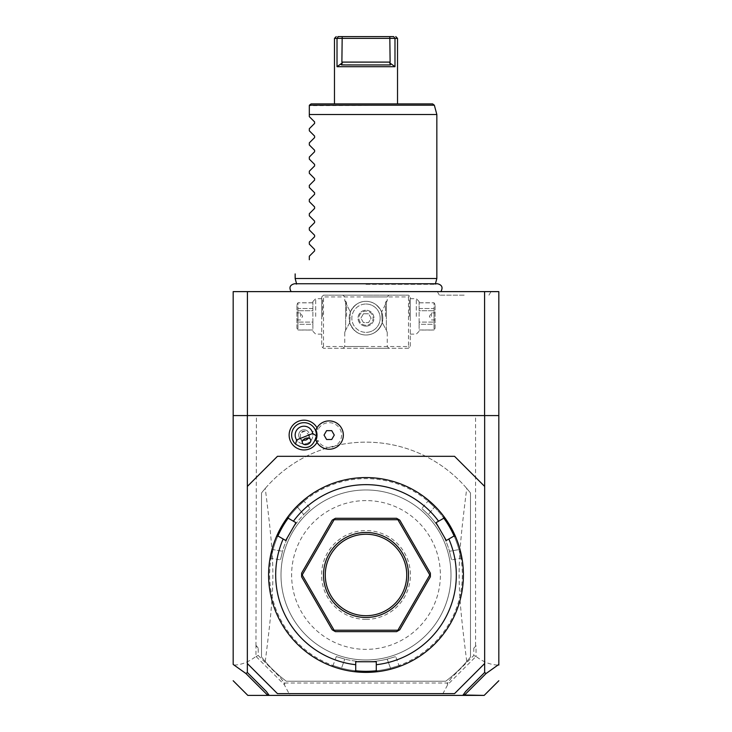 <?xml version="1.0" encoding="UTF-8"?>
<svg xmlns="http://www.w3.org/2000/svg" width="732" height="732" viewBox="0 0 732 732"><rect width="100%" height="100%" fill="white"/><g stroke="black" fill="none" stroke-linecap="round" stroke-linejoin="round"><path stroke-width="0.55" stroke-dasharray="3.66 2.75" d="M454.545 456.32L277.455 456.32L247.343 486.423L247.343 663.521L277.455 693.625L454.545 693.625L484.657 663.521L484.657 486.423L454.545 456.32M366 659.98A85.004 85.004 0 0 1 280.997 574.977A85.004 85.004 0 0 1 366 489.964A85.004 85.004 0 0 1 451.003 574.977A85.004 85.004 0 0 1 366 659.98A85.004 85.004 0 0 1 280.997 574.977A85.004 85.004 0 0 1 366 489.964A85.004 85.004 0 0 1 451.003 574.977A85.004 85.004 0 0 1 366 659.98M366 671.317A96.34 96.34 0 0 0 462.34 574.977A96.34 96.34 0 0 0 366 478.637A96.34 96.34 0 0 0 269.66 574.977A96.34 96.34 0 0 0 366 671.317M366 672.379A97.402 97.402 0 0 0 463.402 574.977A97.402 97.402 0 0 0 366 477.575A97.402 97.402 0 0 0 268.598 574.977A97.402 97.402 0 0 0 366 672.379M377.456 671.702A97.402 97.402 0 0 0 390.76 669.176A97.402 97.402 0 0 1 377.456 671.702L376.275 670.649L376.275 661.755L366 661.755A86.779 86.779 0 0 0 387.201 659.12C398.162 655.854 398.162 655.854 387.201 659.12C398.162 655.854 398.162 655.854 387.201 659.12A86.779 86.779 0 0 1 344.799 659.12A86.779 86.779 0 0 0 366 661.755L355.725 661.755L355.725 670.649L354.544 671.702A97.402 97.402 0 0 1 341.24 669.176L341.505 668.151A96.34 96.34 0 0 0 355.606 670.75A96.34 96.34 0 0 1 341.505 668.151C330.571 664.83 330.571 664.83 341.505 668.151C330.571 664.83 330.571 664.83 341.505 668.151L341.24 669.176L339.072 668.581M391.327 669.03L391.885 668.874M392.434 668.719L392.974 668.572M393.505 668.417L398.977 666.623M398.885 666.66L396.872 667.355M396.826 667.374L395.728 667.73M395.637 667.758L393.706 668.353M393.459 668.426L390.76 669.176L390.495 668.151C401.429 664.83 401.429 664.83 390.495 668.151C401.429 664.83 401.429 664.83 390.495 668.151L387.201 659.12L390.495 668.151A96.34 96.34 0 0 1 376.394 670.75A96.34 96.34 0 0 0 390.495 668.151L390.76 669.176M444.04 516.691A97.402 97.402 0 0 0 435.201 506.425A97.402 97.402 0 0 1 444.04 516.691L443.72 518.247L436.016 522.694L446.291 540.481L454.142 536.08A96.34 96.34 0 0 1 458.937 549.595C461.535 560.73 461.535 560.73 458.937 549.595C461.535 560.73 461.535 560.73 458.937 549.595A96.34 96.34 0 0 0 454.142 536.08L455.496 536.538A97.402 97.402 0 0 1 459.961 549.311C462.834 561.956 462.834 561.956 459.961 549.311A97.402 97.402 0 0 0 455.496 536.538M435.201 506.425L434.451 507.175A96.34 96.34 0 0 1 443.748 518.082A96.34 96.34 0 0 0 434.451 507.175L435.201 506.434L433.564 504.815M432.063 503.396L432.557 503.854M460.401 550.958L460.254 550.409M460.108 549.86L459.961 549.311L458.937 549.595L459.961 549.311M272.039 549.311L273.063 549.595A96.34 96.34 0 0 1 277.858 536.08A96.34 96.34 0 0 0 273.063 549.595L272.039 549.311A97.402 97.402 0 0 1 276.504 536.538A97.402 97.402 0 0 0 272.039 549.311L271.462 551.535M270.456 556.027L270.575 555.46M270.977 553.557L271.133 552.898M271.206 552.596L271.343 552.01M287.96 516.691A97.402 97.402 0 0 1 296.799 506.425C306.315 497.623 306.315 497.623 296.799 506.434L297.549 507.175C305.894 499.361 305.894 499.361 297.549 507.175C305.894 499.361 305.894 499.361 297.549 507.175A96.34 96.34 0 0 0 288.252 518.082A96.34 96.34 0 0 1 297.549 507.175L296.799 506.425A97.402 97.402 0 0 0 287.96 516.691L288.28 518.247L295.984 522.694L290.851 531.588A86.779 86.779 0 0 0 282.525 551.26C279.88 562.386 279.88 562.386 282.525 551.26C279.88 562.386 279.88 562.386 282.525 551.26A86.779 86.779 0 0 1 303.725 514.541C312.042 506.681 312.042 506.681 303.725 514.541C312.042 506.681 312.042 506.681 303.725 514.541A86.779 86.779 0 0 0 290.851 531.588L285.709 540.481L278.014 536.034L276.504 536.538M338.953 668.545L335.311 667.419M335.457 667.465L338.495 668.417M339.026 668.572L339.566 668.719M341.24 669.176A97.402 97.402 0 0 0 354.544 671.702M273.063 549.595C270.465 560.73 270.465 560.73 273.063 549.595C270.465 560.73 270.465 560.73 273.063 549.595L282.525 551.26L273.063 549.595M332.218 629.804L301.621 576.816L301.621 573.138L332.218 520.141L335.402 518.302L396.598 518.302L399.782 520.141L430.379 573.138L430.379 576.816L399.782 629.804L396.598 631.643L335.402 631.643L332.218 629.804M441.149 531.588A86.779 86.779 0 0 0 428.275 514.541C419.958 506.681 419.958 506.681 428.275 514.541C419.958 506.681 419.958 506.681 428.275 514.541A86.779 86.779 0 0 1 449.475 551.26A86.779 86.779 0 0 0 441.149 531.588M434.451 507.175C426.106 499.361 426.106 499.361 434.451 507.175C426.106 499.361 426.106 499.361 434.451 507.175L428.275 514.541L434.451 507.175M449.475 551.26C452.129 562.396 452.129 562.396 449.475 551.26C452.129 562.396 452.129 562.396 449.475 551.26L458.937 549.595L449.475 551.26M366 615.703A40.736 40.736 0 0 1 325.264 574.977A40.736 40.736 0 0 1 366 534.241A40.736 40.736 0 0 1 406.736 574.977A40.736 40.736 0 0 1 366 615.703M366 619.391A44.414 44.414 0 0 0 410.414 574.977A44.414 44.414 0 0 0 366 530.563A44.414 44.414 0 0 0 321.586 574.977A44.414 44.414 0 0 0 366 619.391M344.799 659.12C333.838 655.854 333.838 655.854 344.799 659.12C333.838 655.854 333.838 655.854 344.799 659.12L341.505 668.151L344.799 659.12M317.002 442.338A14.887 14.887 0 0 0 317.944 440.335A12.398 12.398 0 0 0 336.857 444.791A12.398 12.398 0 0 0 336.857 425.347A12.398 12.398 0 0 0 317.944 429.803L316.544 428.632L315.95 429.949L316.544 428.632A14.164 14.164 0 0 1 338.083 424.057A14.164 14.164 0 0 1 338.083 446.081A14.164 14.164 0 0 1 316.544 441.497L317.944 440.335M317.002 427.799A14.887 14.887 0 0 1 317.944 429.803M498.821 415.584L475.571 415.584L475.571 645.816L473.796 648.168L473.796 655.469L451.644 677.631L447.6 683.002L284.4 683.002L280.356 677.631L258.204 655.469L258.204 648.168L255.971 645.816L255.971 656.403C248.45 662.213 240.846 665.104 233.179 665.068L233.179 291.62L498.821 291.62L498.821 665.068C491.154 665.104 483.55 662.213 476.029 656.403L447.783 684.576L441.972 695.4L464.298 695.4M475.571 415.584L233.179 415.584M473.796 648.168L476.029 645.816L476.029 656.403M473.796 655.469L475.846 656.513M475.571 645.816L476.029 645.816M484.584 415.584L484.584 291.62M366 291.62L440.865 291.62L366 291.62M464.161 291.62L437.315 291.62L464.161 291.62M255.971 645.816L256.429 415.584M247.416 415.584L247.416 291.62M267.702 695.4L290.028 695.4L284.217 684.576L255.971 656.403M258.204 655.469L256.154 656.513M258.204 648.168L256.429 645.816M265.258 661.536C275.397 580.842 275.397 569.103 265.258 488.409L261.516 492.975L261.516 656.979L265.258 661.536A132.821 132.821 0 0 0 286.303 681.236L445.697 681.236A132.821 132.821 0 0 0 470.484 656.979L470.484 492.975L470.484 656.979L466.742 661.536A132.821 132.821 0 0 1 445.697 681.236L286.303 681.236A132.821 132.821 0 0 1 261.516 656.979L261.516 492.975A132.821 132.821 0 0 1 470.484 492.975L466.742 488.409C456.603 569.103 456.603 580.842 466.742 661.536M451.644 677.631L447.151 683.917L447.783 684.576M447.151 683.917L447.6 683.002M284.217 684.576L284.849 683.917L284.4 683.002M290.028 695.4L441.972 695.4M280.356 677.631L284.849 683.917M269.202 695.4L266.393 691.53M465.607 691.53L462.798 695.4M322.611 296.048L323.498 295.161L408.502 295.161L410.277 296.936L410.277 346.52L408.502 348.295L323.498 348.295L321.723 346.52L321.723 296.936L322.611 296.048L323.498 296.936L408.502 296.936L409.389 296.048L408.502 295.161L323.498 295.161L321.723 296.936L321.723 346.52L323.498 348.295L408.502 348.295L410.277 346.52L410.277 296.936L409.389 296.048M366 295.161L342.979 295.161L366 295.161M321.723 316.416L321.723 297.814L321.723 316.416M366 348.295L389.021 348.295L366 348.295M410.277 316.416L410.277 297.814L410.277 316.416M408.502 296.936L408.502 346.52L323.498 346.52L323.498 296.936M323.498 346.52L322.611 347.407M366 335.009A16.827 16.827 0 0 0 382.827 318.182A16.827 16.827 0 0 0 366 301.355A16.827 16.827 0 0 0 349.173 318.182A16.827 16.827 0 0 0 366 335.009C358.351 334.826 352.943 330.69 349.768 322.611L345.632 330.187L345.632 302.636C344.443 299.717 344.443 299.717 345.632 302.636C344.443 299.717 344.443 299.717 345.632 302.636L350.363 311.988L345.632 302.636L345.632 330.187C344.443 333.106 344.443 333.106 345.632 330.187C344.443 333.106 344.443 333.106 345.632 330.187L349.768 322.611C352.943 330.69 358.351 334.826 366 335.009A16.827 16.827 0 0 1 349.173 318.182A16.827 16.827 0 0 1 366 301.355C372.68 301.282 377.895 304.823 381.637 311.988L386.368 302.636L386.368 316.416L386.368 302.636C387.557 299.717 387.557 299.717 386.368 302.636C387.557 299.717 387.557 299.717 386.368 302.636L381.637 311.988C377.895 304.823 372.68 301.282 366 301.355C359.32 301.282 354.105 304.823 350.363 311.988C354.105 304.823 359.32 301.282 366 301.355A16.827 16.827 0 0 1 382.827 318.182A16.827 16.827 0 0 1 366 335.009C373.649 334.826 379.057 330.69 382.232 322.611L381.637 311.988L382.232 322.611C379.057 330.69 373.649 334.826 366 335.009M408.502 346.52L409.389 347.407M386.368 330.187L386.368 316.416L386.368 330.187L382.232 322.611L386.368 330.187C387.557 333.106 387.557 333.106 386.368 330.187C387.557 333.106 387.557 333.106 386.368 330.187M385.48 316.416L385.48 302.243L385.48 316.416M366 296.936L387.255 296.936L366 296.936M346.52 316.416L346.52 302.243L346.52 316.416M350.363 311.988L349.768 322.611L350.363 311.988M366 346.52L344.745 346.52L366 346.52M366 304.018A14.164 14.164 0 0 1 380.164 318.182A14.164 14.164 0 0 1 366 332.355A14.164 14.164 0 0 0 380.164 318.182A14.164 14.164 0 0 0 366 304.018A14.164 14.164 0 0 0 351.836 318.182A14.164 14.164 0 0 0 366 332.355A14.164 14.164 0 0 1 351.836 318.182A14.164 14.164 0 0 1 366 304.018M363.447 313.753L368.553 313.753L371.115 318.182L368.553 322.611L363.447 322.611L360.885 318.182L363.447 313.753L368.553 313.753L371.115 318.182L368.553 322.611L363.447 322.611L360.885 318.182L363.447 313.753M409.389 316.416L409.389 298.702L409.389 316.416M416.298 316.416L416.298 298.702L416.298 316.416M419.125 316.416L419.125 301.538L419.125 316.416M419.125 322.098L419.125 310.734L419.125 329.986L419.125 324.313L434.049 324.313L434.049 308.52L434.049 330.05L434.049 324.313L419.125 324.313L419.125 322.098L434.049 322.098L419.125 322.098M419.125 329.986L434.049 329.986L419.125 329.986M419.125 308.52L419.125 310.734L434.049 310.734L419.125 310.734L419.125 302.838L419.125 308.52L434.049 308.52L434.049 302.774L434.049 308.52L419.125 308.52M419.125 302.838L434.049 302.838L419.125 302.838M435.064 328.275L435.064 304.549L435.064 328.275L434.049 330.05L419.125 330.05M435.064 304.549L434.049 302.774L419.125 302.774M435.064 316.416L435.064 312.875L435.064 316.416M431.523 316.416L431.523 312.875L431.523 316.416M322.611 316.416L322.611 298.702L322.611 316.416M315.702 316.416L315.702 298.702L315.702 316.416M312.875 316.416L312.875 301.538L312.875 316.416M312.875 322.098L312.875 310.734L312.875 329.986L312.875 324.313L297.951 324.313L297.951 308.52L297.951 330.05L297.951 324.313L312.875 324.313L312.875 322.098L297.951 322.098L312.875 322.098M312.875 329.986L297.951 329.986L312.875 329.986M312.875 308.52L312.875 310.734L297.951 310.734L312.875 310.734L312.875 302.838L312.875 308.52L297.951 308.52L297.951 302.774L297.951 308.52L312.875 308.52M312.875 302.838L297.951 302.838L312.875 302.838M296.936 328.275L296.936 304.549L296.936 328.275L297.951 330.05L312.875 330.05M296.936 304.549L297.951 302.774L312.875 302.774M296.936 316.416L296.936 312.875L296.936 316.416M300.477 316.416L300.477 312.875L300.477 316.416M265.258 488.409A132.821 132.821 0 0 1 466.742 488.409M366 500.597A74.38 74.38 0 0 0 291.62 574.977A74.38 74.38 0 0 0 366 649.357A74.38 74.38 0 0 0 440.38 574.977A74.38 74.38 0 0 0 366 500.597M366 284.336L435.275 284.336L366 284.336M436.839 278.517L295.161 278.517M436.839 114.521L309.325 114.521L309.325 116.644M432.63 103.898L311.1 103.898L309.325 105.664L434.341 105.207M397.522 103.898L334.478 103.898L397.522 103.898M336.51 38.375L335.942 38.375M335.805 38.375L335.192 38.375M395.545 38.375L337.013 38.375L337.013 66.704L342.018 63.144M341.103 64.599L390.412 64.938L389.781 62.925L394.987 66.704L337.013 66.704M397.046 38.375L396.561 38.375M396.442 38.375L395.93 38.375M394.987 38.375L393.642 36.6L338.358 36.6L337.928 37.167M337.013 38.375L337.543 37.671M389.808 36.6L390.119 62.101L341.881 62.101L342.192 36.6M341.881 62.101L342.219 62.925M390.412 64.938L341.588 64.938L390.586 64.919M389.863 63.016L390.119 62.101M309.325 259.741L309.325 256.209M314.604 250.93L314.604 249.429M309.325 244.149L309.325 242.036M314.604 236.765L314.604 235.256M309.325 229.985L309.325 227.872M314.604 222.592L314.604 221.091M309.325 215.821L309.325 213.698M314.604 208.428L314.604 206.927M309.325 201.648L309.325 199.534M314.604 194.264L314.604 192.754M309.325 187.484L309.325 185.37M314.604 180.09L314.604 178.59M309.325 173.31L309.325 171.197M314.604 165.926L314.604 164.416M309.325 159.146L309.325 157.032M314.604 151.753L314.604 150.252M309.325 144.982L309.325 142.859M314.604 137.589L314.604 136.088M309.325 130.808L309.325 128.695M314.604 123.424L314.604 121.915M464.161 295.161L439.365 295.161L464.161 295.161M312.235 431.77A8.857 8.857 0 0 1 307.312 443.29A8.857 8.857 0 0 1 295.801 438.358A8.857 8.857 0 0 1 300.724 426.848A8.857 8.857 0 0 1 312.235 431.77A8.857 8.857 0 0 0 300.724 426.848A8.857 8.857 0 0 0 295.801 438.358A8.857 8.857 0 0 0 307.312 443.29A8.857 8.857 0 0 0 312.235 431.77L315.519 430.453A12.398 12.398 0 0 1 308.63 446.575A12.398 12.398 0 0 1 292.507 439.676A12.398 12.398 0 0 1 299.406 423.563A12.398 12.398 0 0 1 315.519 430.453M326.609 439.493L331.724 439.493L334.277 435.064L331.724 430.645L326.609 430.645L324.047 435.064L326.609 439.493M308.382 438.093L309.105 436.583A5.316 5.316 0 0 0 308.95 433.088A5.316 5.316 0 0 1 308.382 438.093M301.383 439.685L302.947 440.271A5.316 5.316 0 0 1 299.086 437.041A5.316 5.316 0 0 0 301.383 439.685L300.477 438.148L300.486 432.896A4.429 3.129 -21.8 0 1 302.581 431.477A4.429 3.129 158.2 0 1 305.07 431.057L308.703 434.854L309.105 436.583M305.07 431.057L300.486 432.896M299.086 437.041A5.316 5.316 0 0 1 302.042 430.132A5.316 5.316 0 0 1 308.95 433.088A5.316 5.316 0 0 0 302.042 430.132A5.316 5.316 0 0 0 299.086 437.041M304.823 440.316A5.316 5.316 0 0 1 304.228 440.38M366 326.152A7.97 7.97 0 0 0 373.97 318.182A7.97 7.97 0 0 0 366 310.212A7.97 7.97 0 0 0 358.03 318.182A7.97 7.97 0 0 0 366 326.152A7.97 7.97 0 0 0 373.97 318.182A7.97 7.97 0 0 0 366 310.212A7.97 7.97 0 0 0 358.03 318.182A7.97 7.97 0 0 0 366 326.152M366 325.264A7.082 7.082 0 0 1 358.918 318.182A7.082 7.082 0 0 1 366 311.1A7.082 7.082 0 0 1 373.082 318.182A7.082 7.082 0 0 1 366 325.264A7.082 7.082 0 0 1 358.918 318.182A7.082 7.082 0 0 1 366 311.1A7.082 7.082 0 0 1 373.082 318.182A7.082 7.082 0 0 1 366 325.264M303.725 514.541L297.549 507.175L303.725 514.541M400.322 666.129L398.949 665.498L395.683 656.522M269.898 559.12L271.133 558.242L280.539 559.907M304.219 499.672L304.073 501.173L310.222 508.502M427.781 499.672L427.927 501.173L421.778 508.502M462.102 559.12L460.867 558.242L451.461 559.907M336.317 656.522L333.051 665.498L331.678 666.129M385.48 302.243L387.255 300.477L387.255 296.936L389.021 295.161M346.52 302.243L344.745 300.477L344.745 296.936L342.979 295.161M342.979 348.295L344.745 346.52L344.745 332.355L346.52 330.58M389.021 348.295L387.255 346.52L387.255 332.355L385.48 330.58M419.125 301.538L416.298 298.702L409.389 298.702L410.277 297.814M419.125 331.285L416.298 334.121L409.389 334.121L410.277 335.009M435.064 319.957L431.523 319.957L429.4 316.416L431.523 312.875L435.064 312.875M312.875 301.538L315.702 298.702L322.611 298.702L321.723 297.814M312.875 331.285L315.702 334.121L322.611 334.121L321.723 335.009M296.936 319.957L300.477 319.957L302.6 316.416L300.477 312.875L296.936 312.875M296.57 283.76L296.725 284.336L294.474 283.76L437.526 283.76L435.275 284.336L435.43 283.76M488.949 295.161L490.998 291.62M439.365 295.161L437.315 291.62M308.703 434.854L310.652 439.712M300.477 438.148L302.426 443.006"/><path stroke-width="1.1" d="M454.545 456.32L277.455 456.32L247.343 486.423L247.343 663.521L277.455 693.625L454.545 693.625L484.657 663.521L484.657 486.423L454.545 456.32M390.76 669.176L391.327 669.03M391.885 668.874L392.434 668.719M392.974 668.572L393.505 668.417M376.275 664.711L376.275 670.649L377.456 671.702A97.402 97.402 0 0 1 354.544 671.702L355.725 670.649L355.725 661.755L376.275 661.755L376.275 664.711A90.32 90.32 0 0 0 448.844 538.999L453.986 536.034L455.496 536.538A97.402 97.402 0 0 0 287.96 516.691L288.28 518.247L295.984 522.694L285.709 540.481L283.156 538.999A90.32 90.32 0 0 0 355.725 664.711M435.201 506.425L428.229 500.048M462.102 559.12L460.401 550.958M460.254 550.409L460.108 549.86M377.456 671.702A97.402 97.402 0 0 0 455.496 536.538M355.606 670.75A96.34 96.34 0 0 0 376.394 670.75M283.156 538.999L278.014 536.034L276.504 536.538A97.402 97.402 0 0 0 354.544 671.702M272.039 549.311L269.989 558.543M270.575 555.46L270.684 554.92M271.343 552.01L271.462 551.535M276.504 536.538A97.402 97.402 0 0 1 287.96 516.691M304.219 499.672L298.006 505.226M341.24 669.176L339.566 668.719M338.495 668.417L339.026 668.572M277.858 536.08A96.34 96.34 0 0 1 288.252 518.082M448.844 538.999L446.291 540.481L436.016 522.694L438.578 521.211A90.32 90.32 0 0 0 293.422 521.211M438.578 521.211L443.72 518.247L444.04 516.691M443.748 518.082A96.34 96.34 0 0 1 454.142 536.08M301.621 576.816L332.218 629.804L333.81 630.728L335.402 631.643L396.598 631.643L399.782 629.804L430.379 576.816L430.379 573.138L399.782 520.141L396.598 518.302L335.402 518.302L332.218 520.141L301.621 573.138L301.621 576.816M301.621 574.977L302.197 574.977L334.103 630.225L397.897 630.225L429.803 574.977L397.897 519.72L334.103 519.72L302.197 574.977M333.81 630.728L334.103 630.225M333.81 519.226L334.103 519.72M398.19 519.226L397.897 519.72M430.379 574.977L429.803 574.977M398.19 630.728L397.897 630.225M366 532.475A42.502 42.502 0 0 1 408.502 574.977A42.502 42.502 0 0 1 366 617.479A42.502 42.502 0 0 1 323.498 574.977A42.502 42.502 0 0 1 366 532.475M366 534.241A40.736 40.736 0 0 1 406.736 574.977A40.736 40.736 0 0 1 366 615.703A40.736 40.736 0 0 1 325.264 574.977A40.736 40.736 0 0 1 366 534.241M247.343 486.423L247.343 415.584L498.821 415.584L498.821 664.436L486.057 673.532L484.657 672.479L484.657 663.521M484.657 486.423L484.657 415.584M317.002 427.799A14.887 14.887 0 0 0 297.595 421.641A14.887 14.887 0 0 0 303.057 449.924A14.887 14.887 0 0 0 317.002 442.338M247.343 663.521L247.343 672.479L245.943 673.532L233.179 664.436L233.179 415.584L247.343 415.584M233.179 415.584L233.179 291.62L498.821 291.62L498.821 415.584M498.821 665.068L498.821 664.436L498.821 665.068M463.795 694.018L464.555 695.025L486.057 673.532M464.555 695.025L484.163 695.4L462.798 695.4L465.607 691.53L484.657 672.479M247.343 672.479L266.393 691.53L269.202 695.4L247.837 695.4L267.702 695.4L268.205 694.018M245.943 673.532L267.445 695.025M269.202 695.4L462.798 695.4M484.584 415.584L484.584 291.62M247.416 415.584L247.416 291.62M296.57 283.76L295.161 278.517L436.839 278.517L436.839 114.521L309.325 114.521L309.325 105.664L309.325 116.644L314.604 121.915L314.604 123.424L309.325 128.695L314.604 123.424M309.389 105.207L311.1 103.898L432.63 103.898L434.341 105.207L309.389 105.207M337.013 66.704L394.987 66.704L389.781 62.925L390.412 64.938L341.588 64.938L342.219 62.925L337.013 66.704L337.013 38.375L394.987 38.375L394.987 66.704L394.987 38.375L397.522 38.375L397.522 103.898M334.579 38.375L336.51 38.375M336.244 36.6L334.478 38.375L334.478 103.898M342.219 62.925L341.881 62.101L390.119 62.101L389.808 36.6L393.642 36.6C396.442 36.6 396.442 36.6 393.642 36.6C396.442 36.6 396.442 36.6 393.642 36.6L394.987 38.375M390.119 62.101L389.781 62.925M337.873 36.6L338.358 36.6C335.558 36.6 335.558 36.6 338.358 36.6C335.558 36.6 335.558 36.6 338.358 36.6L337.013 38.375L338.358 36.6L342.192 36.6L341.881 62.101M342.192 36.6L389.808 36.6M341.57 63.666L341.103 64.599M309.325 130.808L314.604 136.088L309.325 130.808L309.325 128.695M314.604 136.088L314.604 137.589L309.325 142.859L314.604 137.589M309.325 144.982L314.604 150.252L309.325 144.982L309.325 142.859M314.604 150.252L314.604 151.753L309.325 157.032L314.604 151.753M309.325 159.146L314.604 164.416L309.325 159.146L309.325 157.032M314.604 164.416L314.604 165.926L309.325 171.197L314.604 165.926M309.325 173.31L314.604 178.59L309.325 173.31L309.325 171.197M314.604 178.59L314.604 180.09L309.325 185.37L314.604 180.09M309.325 187.484L314.604 192.754L309.325 187.484L309.325 185.37M314.604 192.754L314.604 194.264L309.325 199.534L314.604 194.264M309.325 201.648L314.604 206.927L309.325 201.648L309.325 199.534M314.604 206.927L314.604 208.428L309.325 213.698L314.604 208.428M309.325 215.821L314.604 221.091L309.325 215.821L309.325 213.698M314.604 221.091L314.604 222.592L309.325 227.872L314.604 222.592M309.325 229.985L314.604 235.256L309.325 229.985L309.325 227.872M314.604 235.256L314.604 236.765L309.325 242.036L314.604 236.765M309.325 244.149L314.604 249.429L309.325 244.149L309.325 242.036M314.604 249.429L314.604 250.93L309.325 256.209L314.604 250.93M309.325 259.741C290.147 278.919 290.147 278.919 309.325 259.741C290.147 278.919 290.147 278.919 309.325 259.741L309.325 256.209M314.604 121.915L309.325 116.644M296.625 439.941L312.729 433.481A8.857 8.857 0 0 0 300.724 426.848A8.857 8.857 0 0 0 296.625 439.941L295.6 444.168A12.398 12.398 0 0 1 299.406 423.563A12.398 12.398 0 0 1 315.519 430.453L316.068 430.233A12.984 12.984 0 0 1 315.95 440.188L316.544 441.497M316.068 430.233A12.984 12.984 0 0 0 315.95 429.949L316.544 428.632M315.95 440.188A14.164 14.164 0 0 0 337.699 446.374A14.164 14.164 0 0 0 337.699 423.764A14.164 14.164 0 0 0 315.95 429.949M326.609 439.493L331.724 439.493L334.277 435.064L331.724 430.645L326.609 430.645L324.047 435.064L326.609 439.493M312.729 433.481L316.389 435.833A12.398 12.398 0 0 0 315.519 430.453M295.6 444.168C306.214 450.592 313.15 447.819 316.389 435.833M307.705 444.269A4.429 3.129 158.2 0 0 310.652 439.712A4.429 3.129 158.2 0 0 305.372 438.459A4.429 3.129 158.2 0 0 302.426 443.006A4.429 3.129 158.2 0 0 307.705 444.269M303.35 440.335A5.316 5.316 0 0 1 302.947 440.271L305.994 439.996L308.382 438.093A5.316 5.316 0 0 1 305.711 440.106M498.821 680.742L484.163 695.4M247.837 695.4L233.179 680.742M291.135 291.62C288.838 287.548 289.945 284.931 294.474 283.76L437.526 283.76C442.055 284.931 443.162 287.548 440.865 291.62M435.43 283.76L436.839 278.517M434.341 105.207L436.839 114.521M395.756 36.6L397.522 38.375M295.161 278.517L295.161 273.905"/></g></svg>
